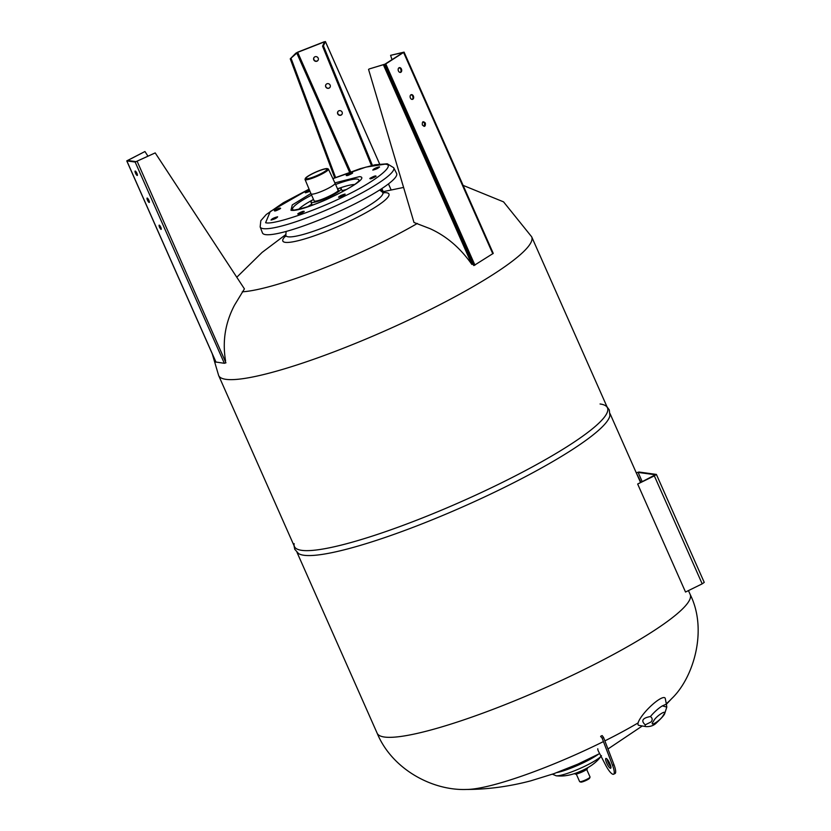 <?xml version="1.0" encoding="UTF-8"?>
<svg xmlns="http://www.w3.org/2000/svg" width="831" height="831" viewBox="0 0 831 831"><rect width="100%" height="100%" fill="white"/><g stroke="black" fill="none" stroke-linecap="round" stroke-linejoin="round"><path stroke-width="1.25" d="M293.987 545.531L294.766 549.312L298.558 553.581A171.196 26.561 -23.9 0 0 304.001 555.274A171.196 26.561 -23.9 0 0 475.083 501.322A171.196 26.561 -23.9 0 0 609.902 415.604L609.289 409.932L607.014 406.816M600.055 403.98A171.196 26.561 156.1 0 1 605.498 405.673A171.196 26.561 156.1 0 1 607.731 410.701A171.196 26.561 156.1 0 1 472.912 496.408A171.196 26.561 156.1 0 1 301.83 550.361A171.196 26.561 156.1 0 1 296.376 548.668A171.196 26.561 156.1 0 1 294.153 543.64M285.428 236.544L285.833 234.955A52.987 8.217 -23.9 0 0 349.487 216.185A52.987 8.217 -23.9 0 0 382.416 192.158L383.86 192.927M651.047 721.952L645.261 724.84C640.774 720.768 642.488 717.994 650.413 716.54C652.512 718.119 652.719 719.926 651.047 721.952M666.358 704.106L666.794 707.088L662.369 705.883L666.358 704.106L665.288 698.559A19.02 4.446 134.4 0 0 652.917 704.169A19.02 4.446 134.4 0 0 639.029 725.411L646.009 726.606A14.948 3.49 -45.6 0 1 645.261 724.84M586.676 769.413L590.031 776.985A5.692 0.883 156.1 0 1 590.02 777.141A5.692 0.883 156.1 0 1 585.419 779.997A5.692 0.883 156.1 0 1 579.861 781.732A5.692 0.883 156.1 0 1 579.737 781.701A5.692 0.883 156.1 0 1 579.623 781.597L576.267 774.025M590.02 777.141L589.605 778.19A4.882 0.758 156.1 0 1 585.658 780.631A4.882 0.758 156.1 0 1 580.9 782.116A4.882 0.758 156.1 0 1 580.796 782.085A4.882 0.758 156.1 0 1 580.724 782.044M597.79 748.762A2.722 0.654 -116.1 0 0 598.611 751.588L605.57 764.987A13.047 3.158 -116.1 0 0 613.61 774.232A13.047 3.158 -116.1 0 0 612.54 765.361L602.091 738.053L600.616 736.443M602.226 738.395L603.503 737.357L602.132 735.57L600.709 736.266M607.087 759.098A5.433 1.319 -116.1 0 0 608.157 762.442A5.433 1.319 -116.1 0 0 610.91 766.899M606.734 763.138A5.433 1.319 63.9 0 1 605.892 758.464A5.433 1.319 63.9 0 1 609.829 763.554A5.433 1.319 63.9 0 1 610.681 768.228A5.433 1.319 63.9 0 1 606.734 763.138M603.649 737.699L613.964 764.665L612.54 765.361M613.61 774.232L615.023 773.536A13.047 3.158 -116.1 0 0 613.964 764.665M574.803 773.453L575.021 773.952A6.793 1.049 -23.9 0 0 575.322 774.097A6.793 1.049 -23.9 0 0 582.427 771.812A6.793 1.049 -23.9 0 0 587.444 768.446L587.226 767.958M305.351 178.436A12.226 1.901 -23.9 0 0 305.86 179.049A12.226 1.901 -23.9 0 0 319.52 174.52A12.226 1.901 -23.9 0 0 327.435 168.651A12.226 1.901 -23.9 0 0 327.165 168.589A12.226 1.901 -23.9 0 0 315.24 172.308A12.226 1.901 -23.9 0 0 305.351 178.436L305.07 179.153A12.787 1.984 -23.9 0 0 305.05 179.496L311.033 193.852A13.13 2.036 -23.9 0 0 311.043 193.862A13.13 2.036 -23.9 0 0 311.604 194.153A13.13 2.036 -23.9 0 0 326.78 189.042A13.13 2.036 -23.9 0 0 335.038 183.225A13.13 2.036 -23.9 0 0 335.038 183.215L338.227 190.413M305.05 179.496A12.787 1.984 -23.9 0 0 305.6 179.787A12.787 1.984 -23.9 0 0 319 175.466A12.787 1.984 -23.9 0 0 328.422 169.129A12.787 1.984 -23.9 0 0 328.152 168.922L327.435 168.651M319.79 174.261A11.499 1.787 156.1 0 1 306.005 178.478A11.499 1.787 156.1 0 1 313.235 173.378A11.499 1.787 156.1 0 1 327.019 169.16A11.499 1.787 156.1 0 1 319.79 174.261M327.684 168.838A12.787 1.984 -23.9 0 0 326.573 168.911M306.12 177.969A12.787 1.984 -23.9 0 0 305.32 178.738M338.061 111.385A2.441 2.327 -142.6 0 0 341.936 114.346M337.718 113.847A2.441 2.327 37.4 0 1 337.968 111.499A2.441 2.327 37.4 0 1 342.102 112.133A2.441 2.327 37.4 0 1 341.853 114.47A2.441 2.327 37.4 0 1 337.718 113.847M326.095 84.388A2.441 2.327 -142.6 0 0 329.98 87.348M325.752 86.85A2.441 2.327 37.4 0 1 326.001 84.502A2.441 2.327 37.4 0 1 330.136 85.136A2.441 2.327 37.4 0 1 329.886 87.473A2.441 2.327 37.4 0 1 325.752 86.85M314.139 57.391A2.441 2.327 -142.6 0 0 318.013 60.351M313.786 59.853A2.441 2.327 37.4 0 1 314.035 57.505A2.441 2.327 37.4 0 1 318.18 58.139A2.441 2.327 37.4 0 1 317.92 60.476A2.441 2.327 37.4 0 1 313.786 59.853M324.142 42.765L323.841 42.09L297.685 52.332L350.64 171.84M323.841 42.09L324.505 41.976L322.553 46.193L323.436 45.84L325.399 41.612L324.028 41.851L297.872 52.093L295.846 53.184L290.248 58.835L297.685 52.332M382.229 191.847L381.086 189.063M371.467 165.577L322.553 46.193M291.13 58.492L335.579 177.502M334.706 177.855L290.248 58.835M383.164 191.618L381.896 188.544M372.402 165.359L323.436 45.84M147.201 198.058A2.441 0.592 63.9 0 1 148.801 200.178A2.441 0.592 63.9 0 1 149.258 202.463A2.441 0.592 63.9 0 1 149.165 202.473A2.441 0.592 63.9 0 1 147.565 200.344A2.441 0.592 63.9 0 1 147.108 198.069A2.441 0.592 63.9 0 1 147.201 198.058M135.235 171.061A2.441 0.592 63.9 0 1 136.835 173.18A2.441 0.592 63.9 0 1 137.292 175.466A2.441 0.592 63.9 0 1 137.198 175.476A2.441 0.592 63.9 0 1 135.598 173.347A2.441 0.592 63.9 0 1 135.141 171.072A2.441 0.592 63.9 0 1 135.235 171.061M136.004 171.747A2.441 0.592 -116.1 0 0 137.292 174.365M147.96 198.744A2.441 0.592 -116.1 0 0 149.248 201.362M159.926 225.741L161.214 228.359M147.939 156.155L144.947 151.522L127.652 160.487L136.004 161.63L155.2 152.904L135.152 162.045L224.339 363.292L225.939 362.825L137.177 161.38M144.947 151.522L126.759 160.882L135.152 162.045M215.967 362.046L224.339 363.292M159.448 227.164C161.172 230.083 161.64 230.145 160.84 227.351C159.116 224.443 158.648 224.38 159.448 227.164M225.575 360.862C222.272 341.385 225.243 322.823 234.498 305.206L244.418 288.876L155.2 152.904M384.057 64.756L472.07 263.375L473.878 265.577L385.179 64.247M384.743 64.288L369.151 68.983L385.781 63.914L404.074 52.124L390.591 55.334L403.18 52.519L384.743 64.288M410.389 97.965A2.441 1.735 -104.8 0 1 411.262 94.651A2.441 1.735 -104.8 0 1 413.381 96.064A2.441 1.735 -104.8 0 1 412.519 99.377A2.441 1.735 -104.8 0 1 410.389 97.965M412.166 99.419A2.441 1.735 75.2 0 0 412.716 96.24A2.441 1.735 75.2 0 0 410.94 94.786M398.433 70.967A2.441 1.735 -104.8 0 1 399.296 67.654A2.441 1.735 -104.8 0 1 401.425 69.066A2.441 1.735 -104.8 0 1 400.552 72.38A2.441 1.735 -104.8 0 1 398.433 70.967M400.21 72.422A2.441 1.735 75.2 0 0 400.75 69.243A2.441 1.735 75.2 0 0 398.973 67.789M424.132 126.416L424.683 123.237L422.906 121.783M473.878 265.577L493.25 253.382L404.074 52.124M474.958 265.162L385.781 63.914M422.356 124.962C424.62 127.174 425.617 126.541 425.347 123.061C423.093 120.848 422.096 121.482 422.356 124.962M472.07 263.375L470.253 260.841M390.591 55.334L392.003 59.707M383.455 64.963L471.852 264.435C460.405 248.033 446.455 236.097 430.011 228.65L413.994 222.479L368.549 69.368M640.971 482.25L636.266 472.808M636.712 472.631L638.987 472.029L638.135 472.444L655.389 474.761L637.668 484.037L654.329 475.862L702.185 583.85L704.241 582.406L656.386 474.418L654.329 475.862M656.386 474.418L638.987 472.029M638.135 472.444L642.207 481.637M702.185 583.85L685.523 592.036L637.668 484.037M334.883 182.882L359.449 176.639C375.778 177.657 303.523 213.12 290.975 210.253L292.273 204.935L310.898 193.509M309.09 189.198L270.231 211.552L265.608 222.708C272.62 225.305 316.05 210.679 344.709 196.074C375.093 181.698 397.114 164.195 384.815 164.195L365.952 167.104L332.888 178.655M337.448 188.658A16.578 2.576 156.1 0 1 340.523 188.325A16.578 2.576 156.1 0 1 341.24 188.699A16.578 2.576 156.1 0 1 328.993 196.916A16.578 2.576 156.1 0 1 311.646 202.504A16.578 2.576 156.1 0 1 310.929 202.13A16.578 2.576 156.1 0 1 313.453 199.295M393.717 167.737A73.045 11.333 -23.9 0 1 340.024 203.927A73.045 11.333 -23.9 0 1 263.344 228.639A73.045 11.333 -23.9 0 1 260.155 226.925L262.451 232.909A73.367 11.385 -23.9 0 0 265.66 234.633A73.367 11.385 -23.9 0 0 342.673 209.807A73.367 11.385 -23.9 0 0 396.605 173.461L393.717 167.737L387.288 163.79L375.113 164.777L360.311 168.651L332.867 178.592M379.414 166.844C378.604 168.122 376.391 169.202 372.787 170.095C373.597 168.828 375.809 167.737 379.414 166.844M351.004 172.952C353.964 172.443 352.915 173.274 347.857 175.455C344.896 175.975 345.945 175.144 351.004 172.952M309.942 191.223L309.662 191.359C304.665 193.363 303.938 193.259 307.491 191.068L309.506 190.195M274.355 210.575C278.458 208.259 280.535 207.563 280.577 208.488C276.463 210.794 274.396 211.5 274.355 210.575M271.01 220.059C271.82 218.782 274.033 217.701 277.637 216.798C276.827 218.075 274.614 219.155 271.01 220.059M299.42 213.951C296.459 214.46 297.508 213.629 302.577 211.438C305.538 210.929 304.478 211.76 299.42 213.951M342.943 195.836C337.947 197.83 337.22 197.736 340.772 195.545C345.769 193.54 346.485 193.644 342.943 195.836M376.069 176.328C371.966 178.634 369.899 179.34 369.857 178.416C373.96 176.099 376.038 175.403 376.069 176.328M346.859 189.364L342.092 190.631M311.781 204.062L307.657 206.742M337.687 189.717C343.213 190.06 318.74 202.078 314.482 201.102L313.941 200.416M286.124 231.444L285.833 234.913A52.987 8.217 -23.9 0 0 288.232 236.814A52.987 8.217 -23.9 0 0 345.675 218.023A52.987 8.217 -23.9 0 0 382.385 192.138L379.622 190.008M599.639 753.572L577.825 764.146L553.903 773.671L530.78 780.839C509.008 786.562 487.672 789.429 466.783 789.45A118.823 18.438 -23.9 0 0 494.009 784.713A118.823 18.438 -23.9 0 0 603.441 741.574M466.783 789.45C432.265 790.904 391.931 769.07 377.149 733.212A171.196 26.561 -23.9 0 0 428.91 730.522A171.196 26.561 -23.9 0 0 582.427 670.409A171.196 26.561 -23.9 0 0 690.187 594.497L688.452 590.592M604.864 740.868A118.823 18.438 -23.9 0 0 638.146 722.887M666.285 703.732A118.823 18.438 -23.9 0 0 671.635 698.674L666.389 704.241M383.236 192.688A58.045 9.006 156.1 0 1 352.427 219.768A58.045 9.006 156.1 0 1 297.903 240.772A58.045 9.006 156.1 0 1 285.677 235.921M417.339 223.456A125.315 19.435 156.1 0 1 380.702 242.922A125.315 19.435 156.1 0 1 242.257 291.816M463.127 185.386L503.555 201.871L531.674 236.804A171.196 26.561 156.1 0 1 423.924 312.716A171.196 26.561 156.1 0 1 226.042 379.351A171.196 26.561 156.1 0 1 218.646 375.519L294.423 546.528M663.367 715.086C661.32 720.103 648.003 728.382 653.54 721.194C655.586 716.177 668.903 707.898 663.367 715.086M650.413 716.54A14.948 3.49 -45.6 0 1 656.916 709.913A14.948 3.49 -45.6 0 1 662.369 705.883M601.031 756.252A25.647 3.978 156.1 0 1 579.758 768.571A25.647 3.978 156.1 0 1 556.157 775.79A25.647 3.978 156.1 0 1 556.064 775.78M598.486 754.174A27.984 4.342 156.1 0 1 557.04 772.55M349.591 172.214L296.698 52.862M325.399 41.612L379.642 164.008L325.409 41.55M388.461 183.911L391.069 189.8L388.482 183.89M216.029 362.181L126.842 160.923M403.627 52.55L492.814 253.808M300.926 212.082A32.129 4.986 -23.9 0 0 304.094 211.656M293.364 209.911L293.291 209.879A36.232 5.62 156.1 0 1 311.604 195.129M335.599 184.492A36.232 5.62 156.1 0 1 357.288 179.112A36.232 5.62 156.1 0 1 358.826 180.826M379.518 167.135A73.045 11.333 -23.9 0 0 375.913 167.914M280.629 208.436A73.045 11.333 -23.9 0 0 278.915 209.495M354.557 184.524A32.129 4.986 -23.9 0 0 338.653 188.429M312.466 200.032A32.129 4.986 -23.9 0 0 298.89 209.183M377.149 733.212L297.041 552.428M640.535 482.458L610.079 413.713M690.187 594.497C708.105 630.417 693.21 678.335 671.635 698.674M642.29 725.972L607.97 748.991M403.596 187.432L382.073 191.888M531.674 236.804L607.461 407.813M218.646 375.519L212.248 353.788M236.783 277.242L262.108 252.406L285.864 234.519M666.794 707.088L664.623 713.85C663.948 715.408 661.31 718.337 656.708 722.627C654.018 725.494 650.444 726.813 646.009 726.606M580.796 782.085L579.737 781.701M601.488 755.701C597.125 761.923 590.301 767.034 581.014 771.043C572.123 775.094 563.833 776.684 556.157 775.79L552.449 774.191M328.422 169.129L335.038 183.215M306.005 178.478L306.265 179.06M327.019 169.16L327.289 169.753M311.043 193.862L314.222 201.05M126.759 160.882L215.946 362.139M302.671 212.539L300.355 212.341M260.155 226.925L260.82 220.693L266.211 214.543L283.361 202.743L309.07 189.146M310.929 202.13L312.269 205.164M293.291 209.879C289.811 211.022 306.275 208.841 328.1 198.786C346.34 190.102 356.592 184.098 358.857 180.784L358.795 180.909M341.24 188.699L342.58 191.732"/></g></svg>
